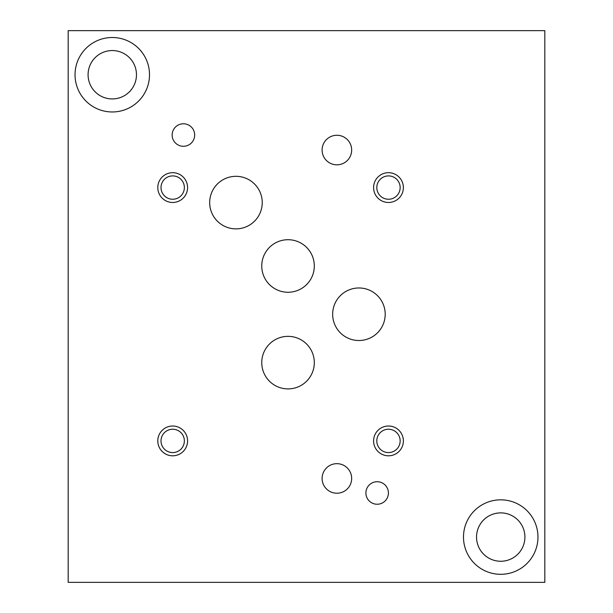<?xml version="1.0" encoding="UTF-8"?>
<svg xmlns="http://www.w3.org/2000/svg" width="613" height="613" viewBox="0 0 613 613"><rect width="100%" height="100%" fill="white"/><g stroke="black" fill="none" stroke-linecap="round" stroke-linejoin="round"><path stroke-width="0.92" d="M544.819 30.65L68.181 30.65L68.181 582.35L544.819 582.35L544.819 30.65M476.539 537.072A24.191 24.191 0 0 1 512.82 516.123A24.191 24.191 0 0 1 512.82 558.022A24.191 24.191 0 0 1 476.539 537.072M463.489 537.072A37.24 37.24 0 0 1 519.349 504.821A37.24 37.24 0 0 1 519.349 569.316A37.24 37.24 0 0 1 463.489 537.072M88.08 74.74A24.191 24.191 0 0 1 124.37 53.791A24.191 24.191 0 0 1 124.37 95.689A24.191 24.191 0 0 1 88.08 74.74M75.039 74.74A37.24 37.24 0 0 1 130.891 42.489A37.24 37.24 0 0 1 130.891 106.984A37.24 37.24 0 0 1 75.039 74.74M187.578 187.578A14.896 14.896 0 0 0 165.242 174.682A14.896 14.896 0 0 0 165.242 200.482A14.896 14.896 0 0 0 187.578 187.578M184.36 187.578A11.67 11.67 0 0 0 166.851 177.471A11.67 11.67 0 0 0 166.851 197.685A11.67 11.67 0 0 0 184.36 187.578M187.578 440.908A14.896 14.896 0 0 0 165.242 428.012A14.896 14.896 0 0 0 165.242 453.812A14.896 14.896 0 0 0 187.578 440.908M184.36 440.908A11.67 11.67 0 0 0 166.851 430.801A11.67 11.67 0 0 0 166.851 451.015A11.67 11.67 0 0 0 184.36 440.908M403.377 440.908A14.896 14.896 0 0 0 381.033 428.012A14.896 14.896 0 0 0 381.033 453.812A14.896 14.896 0 0 0 403.377 440.908M400.151 440.908A11.67 11.67 0 0 0 382.642 430.801A11.67 11.67 0 0 0 382.642 451.015A11.67 11.67 0 0 0 400.151 440.908M403.377 187.578A14.896 14.896 0 0 0 381.033 174.682A14.896 14.896 0 0 0 381.033 200.482A14.896 14.896 0 0 0 403.377 187.578M400.151 187.578A11.67 11.67 0 0 0 382.642 177.471A11.67 11.67 0 0 0 382.642 197.685A11.67 11.67 0 0 0 400.151 187.578M351.663 478.446A14.773 14.773 0 0 0 329.495 465.65A14.773 14.773 0 0 0 329.495 491.243A14.773 14.773 0 0 0 351.663 478.446M351.663 150.047A14.773 14.773 0 0 0 329.495 137.251A14.773 14.773 0 0 0 329.495 162.843A14.773 14.773 0 0 0 351.663 150.047M194.673 135.029A11.264 11.264 0 0 0 177.778 125.282A11.264 11.264 0 0 0 177.778 144.783A11.264 11.264 0 0 0 194.673 135.029M388.42 492.982A11.264 11.264 0 0 0 371.532 483.228A11.264 11.264 0 0 0 371.532 502.737A11.264 11.264 0 0 0 388.42 492.982M314.308 362.62A26.275 26.275 0 0 0 274.892 339.87A26.275 26.275 0 0 0 274.892 385.378A26.275 26.275 0 0 0 314.308 362.62M314.308 265.988A26.275 26.275 0 0 0 274.892 243.231A26.275 26.275 0 0 0 274.892 288.738A26.275 26.275 0 0 0 314.308 265.988M262.234 202.596A26.275 26.275 0 0 0 222.818 179.839A26.275 26.275 0 0 0 222.818 225.346A26.275 26.275 0 0 0 262.234 202.596M385.202 314.247A26.275 26.275 0 0 0 345.793 291.489A26.275 26.275 0 0 0 345.793 336.997A26.275 26.275 0 0 0 385.202 314.247"/></g></svg>

